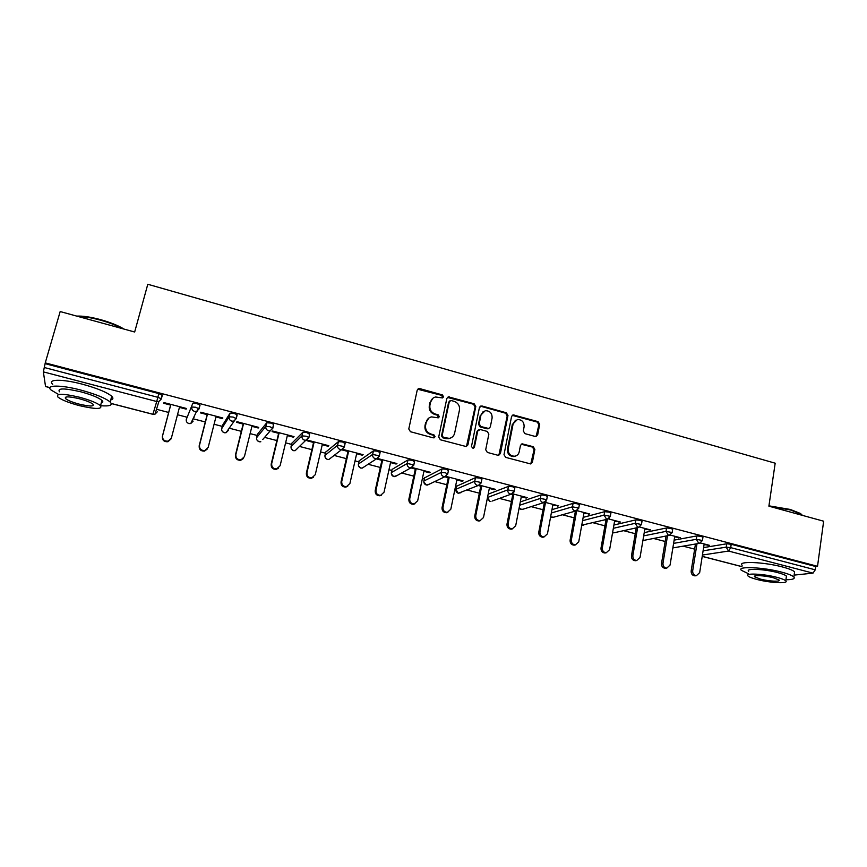<?xml version="1.0" encoding="UTF-8"?>
<svg xmlns="http://www.w3.org/2000/svg" width="867" height="867" viewBox="0 0 867 867"><rect width="100%" height="100%" fill="white"/><g stroke="black" fill="none" stroke-linecap="round" stroke-linejoin="round"><path stroke-width="1.3" d="M443.557 396.826L442.398 394.918L419.812 388.622L418.75 388.589L417.211 390.161L408.78 428.97L410.459 431.723L433.272 437.868L435.093 436.751L433.912 434.833L430.975 434.042C426.922 432.503 425.133 429.577 425.61 425.274L426.304 422.034C427.03 419.26 428.753 417.536 431.473 416.886L438.214 417.84L439.341 416.713L438.171 414.805L435.245 414.003C431.202 412.454 429.425 409.538 429.902 405.257L430.596 402.05C431.278 399.362 432.936 397.671 435.57 396.988L442.473 397.931L443.557 396.826M442.625 397.888L441.747 395.374L417.677 389.229M434.074 437.857L434.454 437.141L433.283 435.223L430.357 434.432L430.975 434.042M438.366 417.796L437.532 415.228L434.616 414.426L435.245 414.003M535.221 436.469L537.659 434.92L539.697 424.31L538.082 421.655L513.134 414.892L511.573 416.474L503.998 454.666L505.645 457.364L530.702 463.953L532.381 462.328L534.874 449.377L533.248 446.711L522.097 443.839L520.46 445.443L519.203 451.87C518.607 454.319 517.122 455.771 514.738 456.226C510.23 456.031 508.051 453.593 508.192 448.889L513.156 423.757L517.371 419.52C521.956 419.585 524.21 422.001 524.112 426.792L523.3 430.953L524.925 433.63L535.221 436.469M45.257 362.883L60.17 311.556L134.667 332.007L147.791 284.268L775.185 463.195L768.888 506.165L823.65 521.208L817.527 566.303L45.257 362.883L44.271 367.51L157.859 397.314L158.856 393.596L45.366 363.728M475.799 406.493L474.151 403.794L448.402 396.848L446.852 398.419L438.691 437.044L440.36 439.775L466.218 446.559L467.898 444.923L475.799 406.493L475.105 406.926L473.458 404.228L447.383 397.422M481.954 405.973L506.339 412.79L507.975 415.466L500.378 453.69L497.875 455.262L487.362 452.433L485.704 449.724L488.858 434.118L487.211 431.419L480.231 429.512L477.706 431.072L474.39 447.35L473.209 448.499L471.453 446.559L479.44 407.512L481.954 405.973L481.25 406.406L505.591 413.201L506.339 412.79M45.539 386.476L43.361 371.878L44.271 367.51M817.527 566.303L815.695 566.519L815.251 569.836L813.008 573.13L794.129 575.114M694.651 549.136L683.142 546.145M665.152 541.474L653.566 538.461M635.251 533.704L623.579 530.669M604.938 525.825L593.18 522.768M574.192 517.837L562.369 514.76M543.024 509.731L531.113 506.642M511.411 501.516L499.425 498.406M479.343 493.182L467.291 490.05M456.335 487.211L455.413 486.961M446.808 484.729L434.703 481.586M424.31 478.887L422.435 478.4M413.808 476.156L401.638 472.992M391.841 470.445L388.98 469.708M380.32 467.454L368.107 464.278M358.895 461.883L355.026 460.876M346.345 458.621L334.098 455.435M325.483 453.203L320.573 451.924M311.871 449.659L299.592 446.472M291.583 444.392L285.611 442.842M276.876 440.566L264.587 437.38M257.185 435.451L250.119 433.619M241.351 431.332L229.072 428.146M222.288 426.38L214.084 424.256M205.284 421.969L193.038 418.783M186.871 417.179L177.497 414.74M168.675 412.454L156.494 409.289M170.626 405.084L163.765 403.285L163.993 402.602L186.438 408.476L186.156 409.137L186.34 408.444M179.426 407.382L186.156 409.137M703.603 547.586L726.719 543.793L731.206 544.27L730.697 547.641L815.251 569.836M815.695 566.519L731.206 544.27M158.856 393.596L162.292 395.298L161.305 399.004L158.889 401.475L161.305 399.004M674.125 540.141L696.851 535.925L701.316 536.402L702.92 537.356M644.235 532.609L666.56 527.96L670.993 528.426L672.673 529.423M613.923 525.023L635.836 519.875L640.247 520.33L641.992 521.37M583.166 517.371L604.678 511.682L609.067 512.115L610.877 513.21M551.965 509.666L573.076 503.369L577.433 503.792L579.319 504.93M520.298 501.928L541.008 494.927L545.332 495.339L547.294 496.531M487.373 498.091L489.682 501.419L490.928 501.494L489.888 501.408L487.492 497.495L488.164 494.168L508.474 486.376L512.765 486.766L514.814 488.013M456.53 486.268L475.463 477.684L479.722 478.075L481.857 479.364M424.516 477.912L441.964 468.874L446.191 469.242L448.412 470.597M392.057 469.437L407.967 459.933L412.15 460.279L414.469 461.699M359.133 460.832L373.449 450.851L377.6 451.187L380.028 452.682M325.732 452.108L338.423 441.628L342.53 441.953L345.055 443.536M291.854 443.254L302.854 432.275L306.918 432.579L309.552 434.259M257.477 434.269L266.733 422.771L270.753 423.063L273.636 424.277L272.867 428.103M222.591 425.155L230.058 413.125L234.036 413.396L237.049 414.664L236.854 415.445M187.218 422.608L188.833 423.605L190.773 423.529L188.876 423.551C186.839 422.814 185.982 421.416 186.297 419.368L192.81 403.328L196.733 403.578L199.898 404.911L199.583 406.124M198.543 408.303L197.156 411.186M194.056 417.645L193.493 417.84M215.948 416.929L222.461 418.642L222.852 418.002L200.743 412.215L200.418 412.876L207.17 414.632M251.918 426.336L258.236 427.995L258.713 427.388L236.94 421.687L236.518 422.316L243.161 424.05M287.345 435.602L293.469 437.206L294.043 436.632L272.585 431.018L272.075 431.614L278.621 433.327M322.253 444.738L328.181 446.288L328.842 445.736L307.709 440.208L307.102 440.772L313.561 442.463M356.651 453.723L362.395 455.229L363.143 454.709L342.508 449.312M341.62 449.8L347.981 451.458M390.54 462.588L396.1 464.04L396.934 463.552L377.513 458.47M376.397 458.892L381.903 460.334M423.941 471.323L429.328 472.732L430.238 472.266L411.988 467.497M410.839 467.898L415.326 469.069M456.855 479.939L462.068 481.293L463.065 480.86L445.963 476.384M444.771 476.774L448.272 477.684M489.302 488.424L494.353 489.736L495.415 489.324L479.429 485.141M478.216 485.52L480.752 486.181M521.295 496.78L526.171 498.059L527.32 497.669L512.419 493.767M511.183 494.136L512.765 494.558M552.832 505.027L558.771 505.894L544.92 502.275M543.674 502.632L544.335 502.806M583.924 513.166L589.777 514.012L576.956 510.663M614.595 521.186L620.36 522.01L608.536 518.921M644.831 529.087L650.521 529.91L639.662 527.071M674.656 536.89L680.259 537.692L670.354 535.102M704.08 544.584L709.607 545.365L700.634 543.024M222.461 418.642L222.646 417.948M258.236 427.995L258.399 427.301M293.469 437.206L293.631 436.524M328.181 446.288L328.344 445.605M362.395 455.229L362.547 454.557M396.1 464.04L396.252 463.368M429.328 472.732L429.468 472.06M462.068 481.293L462.209 480.632M494.353 489.736L494.483 489.075M526.171 498.059L526.302 497.409M557.557 506.263L557.676 505.613M588.487 514.359L588.606 513.708M619.005 522.335L619.114 521.696M649.101 530.203L649.21 529.564M678.774 537.963L678.883 537.334M708.057 545.625L708.155 544.985M432.871 398.289L430.596 402.05M434.616 414.426C430.585 412.876 428.807 409.961 429.284 405.702L429.967 402.494M428.797 418.078L426.304 422.034M430.357 434.432C426.304 432.893 424.516 429.978 424.993 425.675L425.686 422.446M466.489 446.494L475.105 406.926M451.1 400.511L449.312 401.594L442.17 435.472L443.34 437.38L449.323 438.366C452.14 437.748 453.918 436.014 454.644 433.153L459.467 410.048C459.922 405.799 458.144 402.906 454.156 401.356L451.1 400.511M449.615 400.966L449.312 401.594M451.143 437.77L448.662 438.745L445.768 438.594L442.69 437.759L441.531 435.852L448.662 402.028M498.861 455.283L507.228 415.878L505.591 413.201M478.378 429.913L477.013 431.463L473.685 447.719L474.39 447.35M473.263 448.488L473.685 447.719M492.109 418.024C492.218 413.158 489.909 410.72 485.206 410.709L481.001 414.946L479.191 423.822L480.838 426.521L488.706 428.493L490.321 426.889L492.109 418.024M483.168 411.576L481.001 414.946M488.934 428.439L487.091 428.829L480.134 426.922L478.486 424.223L480.296 415.358M481.25 406.406L480.025 406.439M515.486 420.246L513.156 423.757M515.757 455.977L513.979 456.562C509.471 456.378 507.293 453.94 507.433 449.236L512.397 424.147M530.777 463.943L534.083 449.735L532.457 447.069L521.197 444.218M536.153 436.502L538.906 424.711L537.28 422.056L512.202 415.347M171.059 438.897L167.949 441.737C164.026 441.953 162.151 440.176 162.357 436.404L170.81 404.38M162.357 436.404L162.573 435.798C162.378 439.591 164.253 441.368 168.187 441.151L171.384 438.052L179.61 406.688M162.573 435.798L170.864 404.401M207.495 448.868L204.558 451.1C200.776 451.219 198.976 449.453 199.182 445.779L207.343 413.949M199.182 445.779L199.508 445.204C199.302 448.889 201.101 450.667 204.905 450.547L208.178 447.415L216.121 416.236M199.508 445.204L207.516 413.993M243.324 458.589L240.647 460.312C236.984 460.355 235.25 458.589 235.445 455.012L243.334 423.367M235.445 455.012L235.867 454.471C235.672 458.069 237.406 459.835 241.08 459.792L244.418 456.649L252.091 425.654M235.867 454.471L243.605 423.432M278.61 468.061L276.205 469.383C272.65 469.361 270.981 467.606 271.176 464.105L278.795 432.644M271.176 464.105L271.685 463.596C271.49 467.107 273.17 468.874 276.725 468.884L280.106 465.742L287.508 434.92M271.685 463.596L279.163 432.731M313.399 477.283L311.242 478.313C307.796 478.237 306.181 476.492 306.365 473.068L313.724 441.78M306.365 473.068L306.972 472.58C306.788 476.016 308.414 477.771 311.86 477.847L315.263 474.693L322.416 444.056M306.972 472.58L314.179 441.899M347.7 486.3L345.77 487.113C342.432 486.994 340.85 485.249 341.045 481.889L348.133 450.786M341.045 481.889L341.739 481.434C341.555 484.805 343.137 486.55 346.475 486.669L349.91 483.515L356.803 453.051M341.739 481.434L348.697 450.927M76.719 316.097C82.874 315.837 90.851 317.029 100.659 319.663C110.434 322.416 118.237 325.569 124.046 329.092M122.485 328.658C116.601 325.45 109.264 322.622 100.474 320.151C91.664 317.777 84.175 316.542 78.008 316.455M59.444 391.786C57.222 388.026 64.321 388.037 80.772 391.808C91.436 394.702 98.513 397.574 101.97 400.413L100.507 405.702C97.028 402.906 89.94 400.066 79.255 397.173C62.792 393.412 55.683 393.369 57.937 397.053C61.6 399.936 68.742 402.787 79.374 405.626C95.565 409.343 102.609 409.365 100.507 405.702C109.881 406.46 113.089 405.225 110.163 402.017C105.395 398.083 95.598 394.106 80.75 390.052C60.777 384.742 45.019 384.861 51.088 390.02L58.653 394.507M110.738 399.947C113.23 399.319 113.566 398.094 111.745 396.273C106.999 392.285 97.223 388.264 82.408 384.2C62.457 378.868 46.699 379.052 52.735 384.298M101.97 400.413C103.303 401.703 103.054 402.57 101.255 403.003M79.276 398.722C68.699 396.295 64.125 396.273 65.567 398.647C67.897 400.489 72.503 402.331 79.352 404.174C89.821 406.569 94.362 406.58 92.997 404.217C90.732 402.407 86.158 400.576 79.276 398.722M768.931 505.829L790.271 509.449L800.436 513.47L802.073 514.987M802.43 515.377L800.945 514.098L790.531 509.991L769.538 506.35M785.925 579.741C792.611 579.698 795.267 578.788 793.869 577.01C792.33 575.515 788.276 573.889 781.687 572.144C762.938 567.105 736.256 566.032 741.404 570.323L748.319 573.64M794.335 573.629L794.584 571.862C793.056 570.334 789.003 568.698 782.424 566.953C763.708 561.881 737.037 560.916 742.163 565.284M748.676 571.288C745.002 568.188 764.228 568.98 777.645 572.599C782.392 573.846 785.329 575.016 786.434 576.1L786.261 577.357M756.902 579.449C769.95 582.938 789.284 583.935 785.773 580.836C784.657 579.774 781.72 578.614 776.962 577.357C763.534 573.759 744.298 572.903 747.983 575.948C749.142 577.032 752.112 578.202 756.902 579.449M773.31 577.747C764.694 575.439 752.296 574.864 754.648 576.837L760.392 579.091C768.845 581.345 781.286 581.974 778.999 579.98L773.31 577.747M381.545 495.133L379.811 495.772C376.56 495.61 375.032 493.887 375.205 490.592L382.044 459.662M375.205 490.592L375.985 490.158C375.812 493.464 377.351 495.198 380.602 495.36L384.038 492.218L390.692 461.916M375.985 490.158L382.694 459.824M414.935 503.781L413.353 504.312C410.199 504.117 408.704 502.394 408.877 499.164L415.466 468.408M408.877 499.164L409.733 498.763C409.571 502.004 411.066 503.727 414.231 503.922L417.666 500.779L424.082 470.651M409.733 498.763L416.203 468.592M447.881 512.289L446.429 512.722C443.351 512.495 441.888 510.793 442.051 507.607L448.412 477.023M442.051 507.607L443.004 507.238C442.842 510.425 444.305 512.137 447.383 512.364L450.818 509.222L456.996 479.267M443.004 507.238L449.236 477.24M480.383 520.644L479.028 521.013C476.026 520.764 474.607 519.062 474.758 515.93L480.882 485.52M474.758 515.93L475.777 515.583C475.625 518.726 477.056 520.428 480.069 520.677L483.493 517.545L489.443 487.763M475.777 515.583L481.781 485.758M512.451 528.859L511.172 529.184C508.246 528.913 506.848 527.223 506.989 524.145L512.896 493.897M506.989 524.145L508.095 523.82C507.954 526.908 509.352 528.599 512.278 528.87L515.692 525.749L521.425 496.13M508.095 523.82L513.882 494.157M544.075 536.955L542.861 537.247C540 536.944 538.645 535.275 538.775 532.23L544.389 502.481M538.775 532.23L539.946 531.926C539.816 534.982 541.181 536.651 544.053 536.955L547.445 533.834L552.951 504.377M539.946 531.926L545.516 502.427M575.2 544.953L574.117 545.18C571.32 544.866 569.987 543.208 570.107 540.206L575.428 511.086M570.107 540.206L571.353 539.924C571.234 542.937 572.578 544.595 575.374 544.92L578.744 541.81L584.044 512.516M571.353 539.924L576.674 510.782M605.892 552.832L604.938 553.016C602.197 552.68 600.896 551.033 601.004 548.074L606.044 519.571M601.004 548.074L602.327 547.814C602.207 550.783 603.53 552.431 606.261 552.767L609.609 549.667L614.703 520.536M602.327 547.814L607.366 519.246M636.172 560.602L635.327 560.732C632.661 560.385 631.371 558.76 631.469 555.834L636.248 527.884M631.469 555.834L632.856 555.595C632.758 558.521 634.048 560.169 636.725 560.516L640.041 557.427L644.94 528.447M632.856 555.595L637.635 527.58M666.051 568.243L665.314 568.351C662.691 567.993 661.434 566.368 661.521 563.485L666.051 536.034M661.521 563.485L662.973 563.268C662.887 566.162 664.144 567.787 666.766 568.145L670.061 565.067L674.764 536.25M662.973 563.268L667.503 535.741M695.54 575.786L694.879 575.861C692.321 575.493 691.075 573.878 691.162 571.028L695.464 544.021M691.162 571.028L692.679 570.833C692.592 573.694 693.838 575.309 696.407 575.677L699.669 572.61L704.177 543.945M692.679 570.833L696.981 543.761M441.747 395.374L442.398 394.918M433.283 435.223L433.912 434.833M437.532 415.228L438.171 414.805M45.431 386.444L49.972 387.625M111.247 403.469L152.928 414.253L156.721 401.519L43.361 371.878M152.917 414.253L154.987 414.198L157.285 411.847M111.269 403.545L152.906 414.318L154.987 414.198L158.889 401.475L156.721 401.519L157.859 397.314L161.175 398.701L162.162 394.994M813.008 573.13L728.573 551.054L702.433 555.043M702.227 556.332L741.968 566.617M703.094 550.827L726.199 547.153L730.697 547.641L728.573 551.054L726.199 547.153L726.719 543.793M186.286 419.411L192.81 403.328M195.779 407.262L191.845 407.013C191.52 409.159 192.431 410.633 194.566 411.413L196.56 411.402L199.063 408.899L195.779 407.262M200.017 405.225L199.074 408.845M222.613 425.079L221.735 428.569L229.137 416.789L230.058 413.125M237.157 414.99L236.257 418.544M257.51 434.161L256.654 437.618L265.844 426.412L266.733 422.771M291.886 443.102L291.063 446.548L301.987 435.895L302.854 432.275M291.03 446.711L291.063 446.548C290.803 448.564 291.637 449.919 293.577 450.634L295.105 450.677L308.815 437.358L306.062 436.209L301.987 435.895C301.705 438.008 302.594 439.439 304.631 440.198L306.235 440.252L308.685 437.878M325.786 451.924L324.984 455.348L337.588 445.237L338.423 441.628M324.941 455.543L324.984 455.348C324.724 457.342 325.558 458.697 327.477 459.402L328.896 459.456L341.706 449.561L344.34 446.668L337.588 445.237C337.328 447.339 338.195 448.759 340.211 449.496L341.706 449.561L344.232 447.123M359.187 460.605L358.418 464.018L372.658 454.427L373.449 450.851M358.374 464.246L358.418 464.018C358.169 466.012 358.992 467.346 360.889 468.039L362.222 468.104L376.646 458.73L379.323 455.825L372.658 454.427C372.409 456.519 373.265 457.928 375.248 458.665L376.646 458.73L379.237 456.248M392.112 469.177L391.375 472.569L407.197 463.487L407.967 459.933M391.331 472.829L391.375 472.569C391.147 474.542 391.96 475.875 393.824 476.568L395.07 476.633L411.077 467.768L413.797 464.853L407.197 463.487C406.959 465.568 407.815 466.966 409.766 467.692L411.077 467.768L413.711 465.254M424.581 477.619L423.865 481.001L441.227 472.417L441.964 468.874M423.811 481.293L423.865 481.001C423.649 482.962 424.451 484.285 426.293 484.967L427.464 485.043L445.009 476.666L443.774 476.579C441.856 475.864 441 474.477 441.227 472.417L445.443 472.786L447.675 474.13M456.595 485.953L455.901 489.302L474.758 481.207L475.463 477.684M487.492 497.495L507.791 489.866L508.474 486.376M519.658 505.244L540.347 498.406L541.008 494.927M551.347 512.982L572.437 506.827L573.076 503.369M582.57 520.666L604.071 515.117L604.678 511.682M613.348 528.306L635.251 523.3L635.836 519.875M643.682 535.882L665.997 531.363L666.56 527.96M673.594 543.392L696.309 539.317L696.851 535.925M199.898 404.911L198.944 408.595L196.56 411.402L190.773 423.529L193.146 421.145M233.115 417.06L229.137 416.789C228.823 418.924 229.722 420.387 231.825 421.156L233.678 421.167L236.236 418.653L233.115 417.06M222.505 431.625L224.228 432.763L226.049 432.72L224.293 432.709C222.288 431.983 221.432 430.596 221.735 428.569L221.714 428.645M237.049 414.664L236.127 418.327L226.049 432.72L228.487 430.314M269.865 426.705L265.844 426.412C265.551 428.547 266.44 429.989 268.51 430.747L270.222 430.78L272.834 428.255L269.865 426.705M257.261 440.458L259.103 441.78L260.826 441.769L259.19 441.737C257.217 441.021 256.372 439.645 256.654 437.618L256.621 437.748M262.755 439.504L272.747 427.919L273.636 424.277M291.496 449.106L293.48 450.667L295.105 450.677L297.609 448.326M309.671 433.738L308.88 437.705M325.244 457.57L327.358 459.434L328.896 459.456L331.237 457.646M345.164 443.07L344.372 447.014M358.505 465.807L360.748 468.072L362.222 468.104L364.346 466.728M380.125 452.249L379.334 456.183M391.342 473.848L393.672 476.59L396.978 475.571M414.556 461.298L413.776 465.211M423.79 481.694L426.12 484.978L429.165 484.23M460.919 492.705L458.123 493.258L455.901 489.302C455.695 491.264 456.497 492.575 458.318 493.247L478.443 485.433L481.228 482.518L474.758 481.207C474.542 483.255 475.387 484.642 477.283 485.347L478.443 485.433L481.12 482.995M481.933 478.996L481.152 482.876M492.25 501.018L511.389 494.06L514.207 491.155L507.791 489.866C507.596 491.914 508.43 493.28 510.305 493.973L511.389 494.06L513.871 492.218M514.89 487.655L514.131 491.502M519.116 508.051L522.01 509.547L543.869 502.578L546.709 499.674L540.347 498.406C540.163 500.432 540.997 501.798 542.84 502.492L546.091 501.224M519.073 508.246L520.796 509.471L523.169 509.178M547.359 496.195L546.644 500.01M550.621 516.862L552.658 517.491L575.883 510.966L578.744 508.062L572.437 506.827C572.263 508.842 573.087 510.186 574.908 510.869L577.823 509.98M550.588 516.992L553.688 517.198M579.373 504.605L578.69 508.387M581.757 525.164L607.442 519.225L610.325 516.342L604.071 515.117L606.521 519.138L609.111 518.52M581.746 525.229L583.816 525.099M610.932 512.896L610.27 516.645M613.543 532.88L638.556 527.374L641.461 524.492L635.251 523.3L637.678 527.288L639.987 526.876M642.046 521.078L641.407 524.784M642.902 540.542L669.237 535.405L672.163 532.544L665.997 531.363L668.403 535.318L670.451 535.047M672.716 529.141L672.109 532.815M672.857 547.922L699.496 543.327L702.433 540.477L696.309 539.317L698.704 543.241L700.536 543.067M702.964 537.085L702.389 540.737M429.284 405.702L429.902 405.257M424.993 425.675L425.61 425.274M419.205 389.088L419.812 388.622M467.215 445.291L467.898 444.923M448.759 397.335L449.409 396.88M473.458 404.228L474.151 403.794M441.531 435.852L442.17 435.472M442.69 437.759L443.34 437.38M445.768 438.594L446.418 438.214M507.228 415.878L507.975 415.466M499.63 454.037L500.378 453.69M477.013 431.463L477.706 431.072M478.486 424.223L479.191 423.822M480.134 426.922L480.838 426.521M487.091 428.829L487.818 428.439M507.433 449.236L508.192 448.889M522.151 444.251L522.931 443.882M532.457 447.069L533.248 446.711M534.083 449.735L534.874 449.377M531.59 462.653L532.381 462.328M513.275 415.347L514.033 414.935M537.28 422.056L538.082 421.655M538.906 424.711L539.697 424.31M536.857 435.299L537.659 434.92M45.474 386.53L49.95 387.679M702.216 556.397L741.957 566.671M445.009 476.666L447.762 473.75L448.499 470.217M418.143 389.055L418.75 388.589M447.751 397.303L448.402 396.848M448.662 438.745L449.323 438.366M487.991 428.883L488.706 428.493M480.296 406.363L481.001 405.94M513.979 456.562L514.738 456.226M521.327 444.197L522.097 443.839M512.375 415.304L513.134 414.892M168.187 441.151L167.949 441.737M204.905 450.547L204.558 451.1M311.86 477.847L311.242 478.313M346.475 486.669L345.77 487.113M110.163 402.017L111.745 396.273M66.033 396.999L65.567 398.647M800.436 513.47L800.945 514.098M793.869 577.01L794.584 571.862M786.434 576.1L785.773 580.836M754.767 576.035L754.648 576.837M380.602 495.36L379.811 495.772M414.231 503.922L413.353 504.312M447.383 512.364L446.429 512.722M480.069 520.677L479.028 521.013M512.278 528.87L511.172 529.184M544.053 536.955L542.861 537.247M575.374 544.92L574.117 545.18M606.261 552.767L604.938 553.016M636.725 560.516L635.327 560.732M666.766 568.145L665.314 568.351M696.407 575.677L694.879 575.861"/></g></svg>
